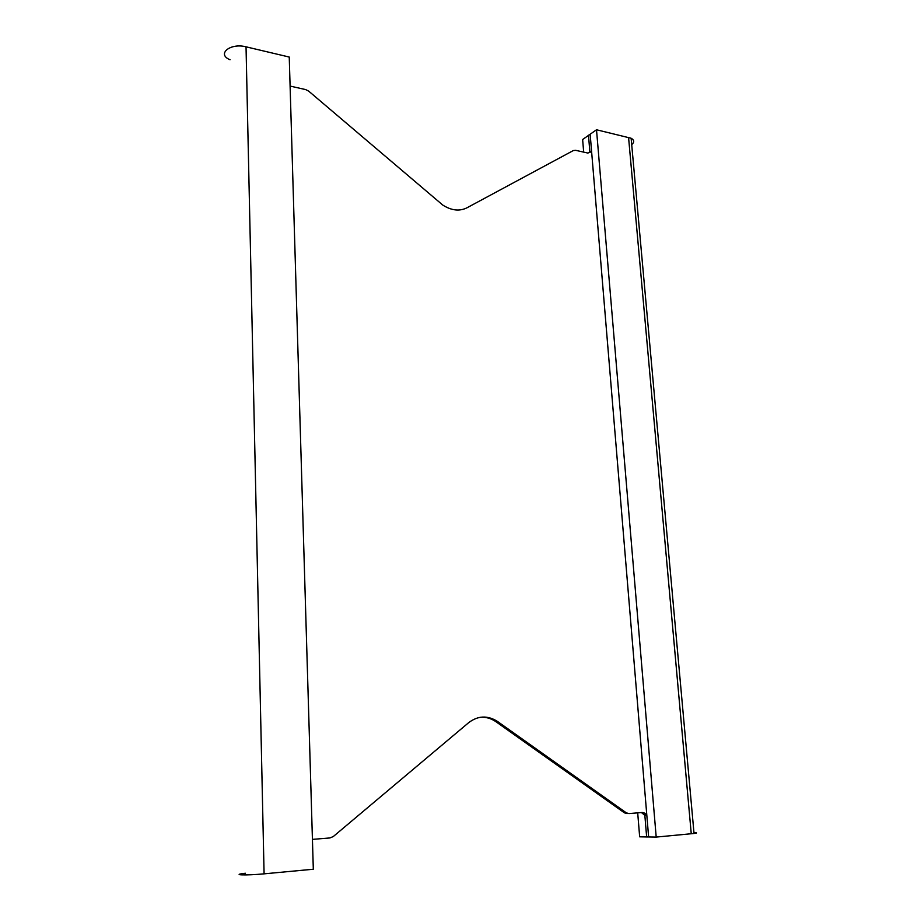<?xml version="1.0" encoding="UTF-8"?>
<svg xmlns="http://www.w3.org/2000/svg" width="921" height="921" viewBox="0 0 921 921"><rect width="100%" height="100%" fill="white"/><g stroke="black" fill="none" stroke-linecap="round" stroke-linejoin="round"><path stroke-width="1.38" d="M583.672 152.126L582.636 139.52L588.496 135.399M646.646 836.947L648.626 836.959L646.853 815.626L644.85 815.361L646.646 836.947L639.658 836.821L637.7 812.863M644.965 815.373L644.781 813.139M590.165 134.224L588.484 135.306L589.912 152.449L591.57 151.159L590.165 134.224L596.509 129.769L656.201 837.074L694.031 833.482C697.393 833.033 697.37 832.745 693.95 832.63M631.702 144.655C634.511 142.179 634.316 140.038 631.127 138.242L596.509 129.769M264.085 873.845L313.313 869.228L289.24 57.056L246.034 46.821L264.085 873.845C245.965 875.606 229.801 875.031 245.4 873.246M290.092 86.079L305.668 89.59L308.708 91.156L442.782 205.072C451.428 210.552 459.441 211.485 466.832 207.87L573.299 150.572L575.625 150.319L587.897 153.07L591.57 151.159L646.853 815.626L644.838 813.185L642.305 812.483L628.928 813.577L626.349 812.863L497.179 721.224C487.336 715.203 477.803 715.698 468.616 722.709L333.298 836.533L329.948 837.949L312.438 839.376M627.074 813.588L624.392 812.806L495.51 721.408C490.732 718.265 485.655 716.895 480.267 717.286M230.043 59.761C216.331 54.201 230.181 42.665 246.034 46.821M648.626 836.959L656.201 837.074M644.85 815.361L641.442 812.552M496.131 721.845L497.812 721.65M628.559 137.356L691.257 833.781M624.392 812.806L626.234 812.783M495.51 721.408L497.179 721.224M631.127 138.242L694.031 833.482M642.973 813.197L644.838 813.185M624.496 812.875L626.349 812.863"/></g></svg>
